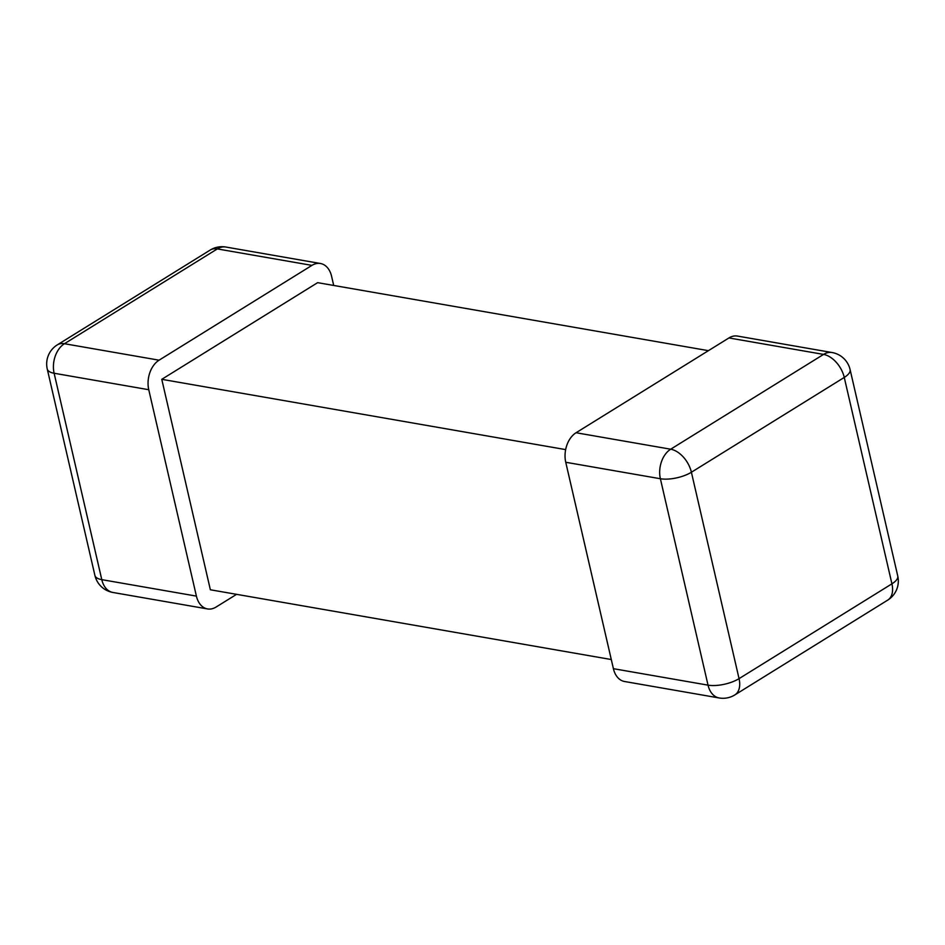 <?xml version="1.0" encoding="UTF-8"?>
<svg xmlns="http://www.w3.org/2000/svg" width="945" height="945" viewBox="0 0 945 945"><rect width="100%" height="100%" fill="white"/><g stroke="black" fill="none" stroke-linecap="round" stroke-linejoin="round"><path stroke-width="1.42" d="M565.653 449.607L161.772 379.323L210.369 589.774L611.297 659.539M708.419 350.666L317.638 282.661L161.772 379.323M719.169 697.965A22.444 22.444 0 0 0 734.844 694.918A22.444 13.88 58.2 0 0 739.049 678.64L891.926 583.833L844.263 377.433L691.397 472.24L739.049 678.64A22.444 8.505 167 0 1 708.029 685.149A22.444 15.451 99.9 0 0 719.169 697.965L624.539 681.499A22.444 15.451 -80.1 0 1 613.399 668.682L708.029 685.149L660.378 478.737L565.748 462.27L613.399 668.682M565.748 462.27A22.444 15.451 -80.1 0 1 576.06 432.739L670.69 449.206L823.556 354.41L728.938 337.944L576.06 432.739M728.938 337.944A22.444 15.451 -80.1 0 1 737.454 336.066L832.072 352.532A22.444 15.451 99.9 0 0 823.556 354.41A22.444 13.88 58.2 0 1 844.263 377.433A22.444 8.505 167 0 0 850.098 369.589A22.444 22.444 0 0 0 832.072 352.532M236.581 594.334L216.062 607.056A22.444 15.451 99.9 0 1 207.546 608.934A22.444 15.451 99.9 0 1 196.406 596.118L148.755 389.718L54.125 373.251L101.788 579.651L196.406 596.118M159.067 360.187L311.944 265.38L217.315 248.913L64.449 343.72L159.067 360.187A22.444 15.451 99.9 0 0 148.755 389.718M225.831 247.035A22.444 22.444 0 0 0 210.156 250.082A22.444 13.88 58.2 0 1 217.315 248.913A22.444 15.451 -80.1 0 1 225.831 247.035L320.461 263.501A22.444 15.451 99.9 0 1 331.601 276.318L333.703 285.461M320.461 263.501A22.444 15.451 99.9 0 0 311.944 265.38M660.378 478.737A22.444 8.505 -13 0 0 691.397 472.24A22.444 13.88 58.2 0 0 670.69 449.206A22.444 15.451 99.9 0 0 660.378 478.737M887.709 600.122A22.444 22.444 0 0 0 897.75 576.001A22.444 8.505 -13 0 1 891.926 583.833A22.444 13.88 58.2 0 1 887.709 600.122L734.844 694.918M54.125 373.251A22.444 15.451 -80.1 0 1 64.449 343.72A22.444 13.88 58.2 0 0 57.291 344.878A22.444 22.444 0 0 0 47.25 368.999A22.444 8.505 -13 0 0 54.125 373.251M101.788 579.651A22.444 8.505 167 0 1 94.902 575.41A22.444 22.444 0 0 0 112.927 592.468A22.444 15.451 -80.1 0 1 101.788 579.651M850.098 369.589L897.75 576.001M47.25 368.999L94.902 575.41M112.927 592.468L207.546 608.934M210.156 250.082L57.291 344.878"/></g></svg>
